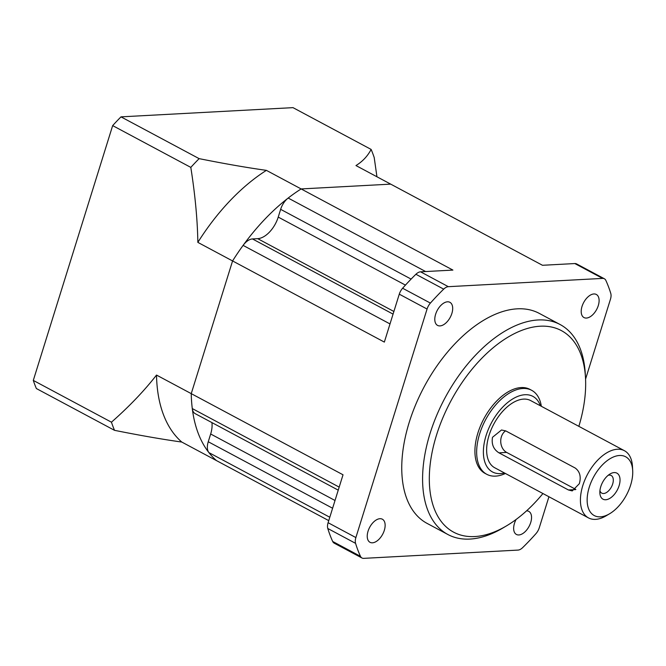 <?xml version="1.0" encoding="UTF-8"?>
<svg xmlns="http://www.w3.org/2000/svg" width="666" height="666" viewBox="0 0 666 666"><rect width="100%" height="100%" fill="white"/><g stroke="black" fill="none" stroke-linecap="round" stroke-linejoin="round"><path stroke-width="1" d="M338.236 490.143L195.221 413.669A14.286 8.034 -61.9 0 1 192.283 408.566A164.286 92.341 -61.9 0 1 191.242 393.639L232.576 260.939A164.286 92.341 -61.9 0 1 243.107 245.388A14.286 8.034 -61.9 0 1 252.464 238.936L257.692 238.661A22.619 12.712 118.1 0 0 278.23 217.091L280.644 209.34A14.286 8.034 -61.9 0 1 288.17 198.052A164.286 92.341 -61.9 0 1 301.132 188.936L390.701 184.132L542.482 265.284L574.833 263.553A9.524 5.353 -61.9 0 1 576.59 263.911L604.378 278.771A9.524 5.353 118.1 0 0 602.613 278.405L448.343 286.68A9.524 5.353 118.1 0 0 443.689 289.136A195.238 109.74 118.1 0 0 430.403 303.088A9.524 5.353 118.1 0 0 427.064 309.032L355.877 537.57A9.524 5.353 118.1 0 0 355.569 543.348A195.238 109.74 118.1 0 0 360.473 556.326A9.524 5.353 118.1 0 0 361.963 557.991A9.524 5.353 118.1 0 0 363.728 558.358L517.998 550.091A9.524 5.353 118.1 0 0 522.652 547.627A195.238 109.74 118.1 0 0 535.939 533.674A9.524 5.353 118.1 0 0 539.277 527.738L548.934 496.744M361.963 557.991L334.174 543.14A9.524 5.353 -61.9 0 1 332.684 541.466A195.238 109.74 -61.9 0 1 327.789 528.488A9.524 5.353 -61.9 0 1 328.097 522.71L343.023 474.791L156.51 375.066C144.272 390.792 129.246 406.493 111.447 422.194A202.381 113.753 118.1 0 0 114.519 430.328C140.176 435.464 162.596 439.369 181.776 442.049L216.508 460.614A164.286 92.341 -61.9 0 1 208.891 452.597A14.286 8.034 -61.9 0 1 208.25 441.749L210.664 433.999A22.619 12.712 118.1 0 0 211.905 422.585M376.939 176.773L374.209 157.559A202.381 113.753 118.1 0 0 371.137 149.425L292.99 107.642L120.987 116.858A202.381 113.753 -61.9 0 0 112.662 125.608L190.809 167.391C195.146 194.93 197.494 219.922 197.844 242.374L384.349 342.091L399.275 294.172A9.524 5.353 -61.9 0 1 402.622 288.236A195.238 109.74 -61.9 0 1 415.9 274.275A9.524 5.353 -61.9 0 1 420.562 271.82L452.905 270.088L301.132 188.936A164.286 92.341 118.1 0 0 232.576 260.939L191.242 393.639A164.286 92.341 118.1 0 0 216.508 460.614L328.746 520.629M604.378 278.771A9.524 5.353 118.1 0 1 605.869 280.444A195.238 109.74 118.1 0 1 610.772 293.423A9.524 5.353 118.1 0 1 610.464 299.2L585.564 379.129M372.427 542.807A13.095 7.359 -61.9 0 1 370.013 542.307A13.095 7.359 -61.9 0 1 368.773 529.22A13.095 7.359 -61.9 0 1 379.936 518.706A13.095 7.359 -61.9 0 1 382.359 519.205A13.095 7.359 -61.9 0 1 383.599 532.292A13.095 7.359 -61.9 0 1 372.427 542.807M439.985 325.907A13.095 7.359 -61.9 0 1 437.57 325.408A13.095 7.359 -61.9 0 1 436.33 312.321A13.095 7.359 -61.9 0 1 447.494 301.806A13.095 7.359 -61.9 0 1 449.916 302.314A13.095 7.359 -61.9 0 1 451.157 315.393A13.095 7.359 -61.9 0 1 439.985 325.907M586.405 318.057A13.095 7.359 -61.9 0 1 583.982 317.557A13.095 7.359 -61.9 0 1 582.742 304.47A13.095 7.359 -61.9 0 1 593.905 293.956A13.095 7.359 -61.9 0 1 596.328 294.464A13.095 7.359 -61.9 0 1 597.568 307.55A13.095 7.359 -61.9 0 1 586.405 318.057M526.556 510.847A13.095 7.359 -61.9 0 1 528.771 511.363A13.095 7.359 -61.9 0 1 530.011 524.442A13.095 7.359 -61.9 0 1 518.847 534.956A13.095 7.359 -61.9 0 1 516.425 534.457A13.095 7.359 -61.9 0 1 516.083 519.48M447.877 534.507L427.039 523.368A119.047 66.916 -61.9 0 1 415.784 404.404A119.047 66.916 -61.9 0 1 517.291 308.833A119.047 66.916 -61.9 0 1 539.302 313.403L560.139 324.542A119.047 66.916 118.1 0 0 538.128 319.971A119.047 66.916 118.1 0 0 436.621 415.542A119.047 66.916 118.1 0 0 447.877 534.507A119.047 66.916 118.1 0 0 469.888 539.077A119.047 66.916 118.1 0 0 502.938 527.98L506.451 525.899A114.286 64.236 118.1 0 0 542.932 493.531M578.854 426.348A114.286 64.236 118.1 0 0 585.514 378.03L585.289 373.951A119.047 66.916 118.1 0 0 560.139 324.542M585.514 378.03A114.286 64.236 118.1 0 0 540.243 326.215A114.286 64.236 118.1 0 0 436.488 435.189A114.286 64.236 118.1 0 0 474.725 536.555A114.286 64.236 118.1 0 0 506.451 525.899M486.763 474.3L485.031 473.376A47.619 26.765 -61.9 0 1 480.527 425.79A47.619 26.765 -61.9 0 1 521.128 387.562A47.619 26.765 -61.9 0 1 529.936 389.385L531.676 390.318A47.619 26.765 118.1 0 0 522.868 388.494A47.619 26.765 118.1 0 0 482.267 426.715A47.619 26.765 118.1 0 0 486.763 474.3A47.619 26.765 118.1 0 0 495.571 476.132A47.619 26.765 118.1 0 0 505.419 473.476M541.341 406.285A47.619 26.765 118.1 0 0 531.676 390.318M540.384 405.777A42.857 24.093 118.1 0 0 524.975 394.73A42.857 24.093 118.1 0 0 486.072 435.597A42.857 24.093 118.1 0 0 500.407 473.609A42.857 24.093 118.1 0 0 504.462 472.968M588.503 517.907L494.73 467.765A38.095 21.412 -61.9 0 1 491.125 429.695A38.095 21.412 -61.9 0 1 523.609 399.109A38.095 21.412 -61.9 0 1 530.652 400.574L624.433 450.715A38.095 21.412 118.1 0 0 617.39 449.25A38.095 21.412 118.1 0 0 584.906 479.836A38.095 21.412 118.1 0 0 588.503 517.907A38.095 21.412 118.1 0 0 595.546 519.363A38.095 21.412 118.1 0 0 606.127 515.817L609.64 513.736A33.333 18.74 118.1 0 0 632.7 470.604A33.333 18.74 118.1 0 0 619.497 455.494A33.333 18.74 118.1 0 0 589.235 487.279A33.333 18.74 118.1 0 0 600.391 516.841A33.333 18.74 118.1 0 0 609.64 513.736M632.7 470.604L632.475 466.525A38.095 21.412 118.1 0 0 624.433 450.715M575.682 489.577L568.423 489.968L572.244 490.917L579.328 483.716C581.268 476.789 579.911 471.57 575.249 468.056L505.785 430.919L501.506 429.995L492.499 437.296C491.35 444.205 493.498 449.383 498.959 452.83L506.643 452.414A11.905 9.324 -93.1 0 1 501.373 436.821A11.905 9.324 -93.1 0 1 505.636 430.844M568.423 489.968L498.959 452.83M614.169 472.577A14.76 8.3 -61.9 0 1 619.114 485.672A14.76 8.3 -61.9 0 1 605.71 499.75A14.76 8.3 -61.9 0 1 599.866 493.056A14.76 8.3 -61.9 0 1 610.073 473.959A14.76 8.3 -61.9 0 1 614.169 472.577M608.141 475.324A9.998 5.619 -61.9 0 1 609.332 475.108A9.998 5.619 -61.9 0 1 611.18 475.491A9.998 5.619 -61.9 0 1 612.129 485.481A9.998 5.619 -61.9 0 1 603.604 493.514A9.998 5.619 -61.9 0 1 601.756 493.123A9.998 5.619 -61.9 0 1 599.924 490.692M575.865 489.427L506.643 452.414M114.519 430.328L36.372 388.544A202.381 113.753 -61.9 0 1 33.3 380.411L112.662 125.608M111.447 422.194L33.3 380.411M181.776 442.049A164.286 92.341 -61.9 0 1 156.51 375.066M371.137 149.425C367.615 156.127 362.562 161.505 355.969 165.559L390.701 184.132L301.132 188.936L266.4 170.363C247.219 167.69 224.8 163.778 199.134 158.641A202.381 113.753 118.1 0 0 190.809 167.391M197.844 242.374A164.286 92.341 -61.9 0 1 266.4 170.363M199.134 158.641L120.987 116.858M257.692 238.661L393.889 311.48M393.065 314.119L252.464 238.936M448.343 286.68L420.562 271.82M574.833 263.553L602.613 278.405M360.473 556.326L332.684 541.466M208.891 452.597L329.795 517.249M332.6 508.241L208.25 441.749M210.664 433.999L335.015 500.491M192.283 408.566L339.185 487.112M399.275 294.172L427.064 309.032M355.877 537.57L328.097 522.71M243.107 245.388L390.01 323.934M415.9 274.275L443.689 289.136M430.403 303.088L402.622 288.236M405.436 285.106L278.23 217.091M280.644 209.34L411.105 279.096M288.17 198.052L425.624 271.545M327.789 528.488L355.569 543.348"/></g></svg>
